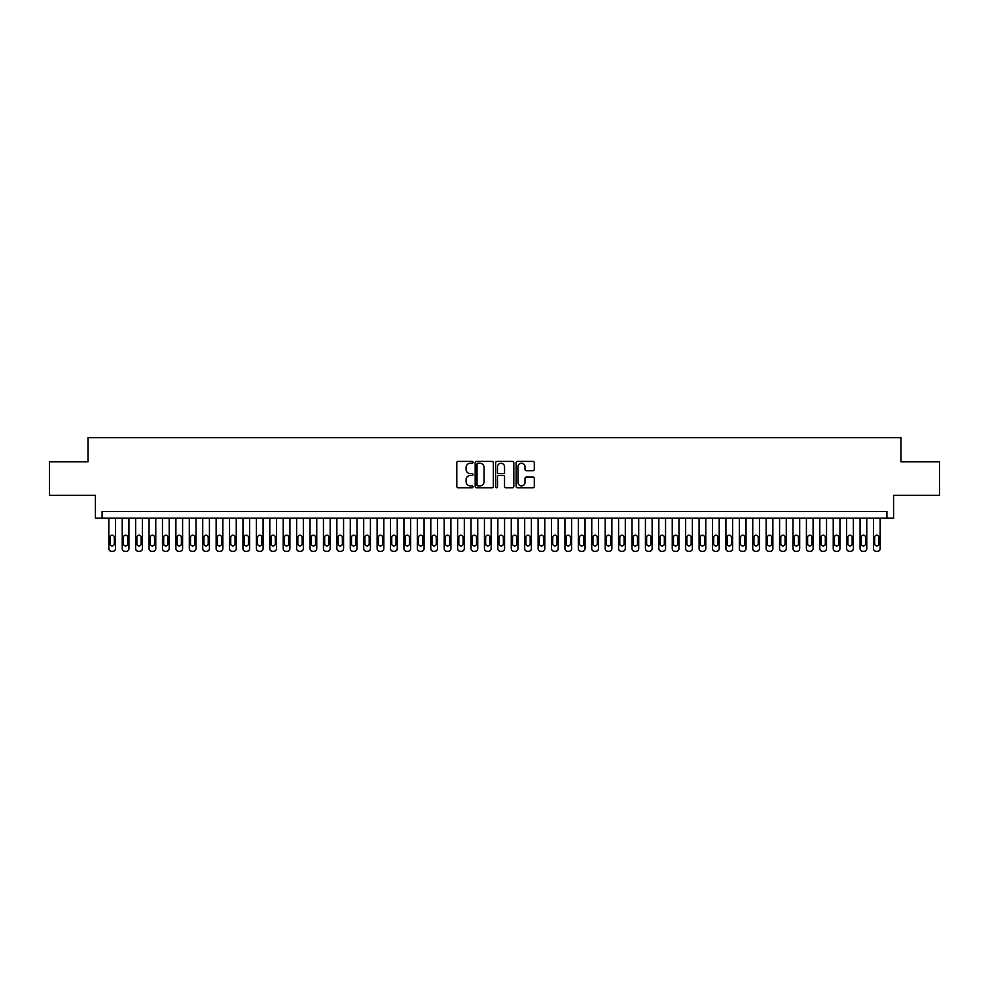 <?xml version="1.0" encoding="UTF-8"?>
<svg xmlns="http://www.w3.org/2000/svg" width="989" height="989" viewBox="0 0 989 989"><rect width="100%" height="100%" fill="white"/><g stroke="black" fill="none" stroke-linecap="round" stroke-linejoin="round"><path stroke-width="1.48" d="M473.039 462.333A0.927 0.927 0 0 0 472.112 461.406L458.13 461.406A1.323 1.323 0 0 0 456.807 462.728L456.807 486.427A1.323 1.323 0 0 0 458.13 487.75L472.112 487.75A0.927 0.927 0 0 0 473.039 486.823A0.927 0.927 0 0 0 472.112 485.908L470.307 485.908A4.216 4.216 0 0 1 466.091 481.692L466.091 479.714A4.216 4.216 0 0 1 470.307 475.499L472.112 475.499A0.927 0.927 0 0 0 473.039 474.584A0.927 0.927 0 0 0 472.112 473.657L470.307 473.657A4.216 4.216 0 0 1 466.091 469.441L466.091 467.463A4.216 4.216 0 0 1 470.307 463.26L472.112 463.26A0.927 0.927 0 0 0 473.039 462.333M532.984 470.69A1.323 1.323 0 0 0 534.295 469.379L534.295 462.728A1.323 1.323 0 0 0 532.984 461.406L517.445 461.406A1.323 1.323 0 0 0 516.134 462.728L516.134 486.427A1.323 1.323 0 0 0 517.445 487.75L532.984 487.75A1.323 1.323 0 0 0 534.295 486.427L534.295 478.392A1.323 1.323 0 0 0 532.984 477.081L526.333 477.081A1.323 1.323 0 0 0 525.011 478.392L525.011 482.385A3.523 3.523 0 0 1 521.5 485.908A3.523 3.523 0 0 1 517.976 482.385L517.976 466.771A3.523 3.523 0 0 1 521.5 463.26A3.523 3.523 0 0 1 525.011 466.771L525.011 469.379A1.323 1.323 0 0 0 526.333 470.69L532.984 470.69M886.898 518.174L893.599 518.174L893.599 495.378L939.55 495.378L939.55 461.838L900.979 461.838L900.979 437.682L88.021 437.682L88.021 461.838L49.45 461.838L49.45 495.378L95.401 495.378L95.401 518.174L886.898 518.174L886.898 511.474L102.102 511.474L102.102 518.174M493.35 462.728A1.323 1.323 0 0 0 492.028 461.406L476.488 461.406A1.323 1.323 0 0 0 475.177 462.728L475.177 486.427A1.323 1.323 0 0 0 476.488 487.75L492.028 487.75A1.323 1.323 0 0 0 493.35 486.427L493.35 462.728M496.973 461.406L512.512 461.406A1.323 1.323 0 0 1 513.823 462.728L513.823 486.427A1.323 1.323 0 0 1 512.512 487.75L505.861 487.75A1.323 1.323 0 0 1 504.538 486.427L504.538 476.822A1.323 1.323 0 0 0 503.228 475.499L498.815 475.499A1.323 1.323 0 0 0 497.492 476.822L497.492 486.823A0.927 0.927 0 0 1 496.577 487.75A0.927 0.927 0 0 1 495.65 486.823L495.65 462.728A1.323 1.323 0 0 1 496.973 461.406M477.947 463.26A0.927 0.927 0 0 0 477.019 464.175L477.019 484.981A0.927 0.927 0 0 0 477.947 485.908L479.85 485.908A4.216 4.216 0 0 0 484.066 481.692L484.066 467.463A4.216 4.216 0 0 0 479.85 463.26L477.947 463.26M504.538 466.845A3.523 3.523 0 0 0 501.015 463.322A3.523 3.523 0 0 0 497.492 466.845L497.492 472.334A1.323 1.323 0 0 0 498.815 473.657L503.228 473.657A1.323 1.323 0 0 0 504.538 472.334L504.538 466.845M115.515 518.174L115.515 548.635A2.683 2.683 0 0 1 112.833 551.318L111.497 551.318A2.683 2.683 0 0 1 108.815 548.635L108.815 518.174M114.316 543.802L114.316 537.361A2.151 2.151 0 0 0 112.165 535.21A2.151 2.151 0 0 0 110.014 537.361L110.014 543.802A2.151 2.151 0 0 0 112.165 545.953A2.151 2.151 0 0 0 114.316 543.802M128.941 518.174L128.941 548.635A2.683 2.683 0 0 1 126.258 551.318L124.911 551.318A2.683 2.683 0 0 1 122.228 548.635L122.228 518.174M127.729 543.802L127.729 537.361A2.151 2.151 0 0 0 125.578 535.21A2.151 2.151 0 0 0 123.44 537.361L123.44 543.802A2.151 2.151 0 0 0 125.578 545.953A2.151 2.151 0 0 0 127.729 543.802M142.354 518.174L142.354 548.635A2.683 2.683 0 0 1 139.672 551.318L138.324 551.318A2.683 2.683 0 0 1 135.641 548.635L135.641 518.174M141.143 543.802L141.143 537.361A2.151 2.151 0 0 0 138.992 535.21A2.151 2.151 0 0 0 136.853 537.361L136.853 543.802A2.151 2.151 0 0 0 138.992 545.953A2.151 2.151 0 0 0 141.143 543.802M155.768 518.174L155.768 548.635A2.683 2.683 0 0 1 153.085 551.318L151.737 551.318A2.683 2.683 0 0 1 149.055 548.635L149.055 518.174M154.556 543.802L154.556 537.361A2.151 2.151 0 0 0 152.417 535.21A2.151 2.151 0 0 0 150.266 537.361L150.266 543.802A2.151 2.151 0 0 0 152.417 545.953A2.151 2.151 0 0 0 154.556 543.802M169.181 518.174L169.181 548.635A2.683 2.683 0 0 1 166.498 551.318L165.151 551.318A2.683 2.683 0 0 1 162.468 548.635L162.468 518.174M167.969 543.802L167.969 537.361A2.151 2.151 0 0 0 165.831 535.21A2.151 2.151 0 0 0 163.68 537.361L163.68 543.802A2.151 2.151 0 0 0 165.831 545.953A2.151 2.151 0 0 0 167.969 543.802M182.594 518.174L182.594 548.635A2.683 2.683 0 0 1 179.911 551.318L178.576 551.318A2.683 2.683 0 0 1 175.894 548.635L175.894 518.174M181.383 543.802L181.383 537.361A2.151 2.151 0 0 0 179.244 535.21A2.151 2.151 0 0 0 177.093 537.361L177.093 543.802A2.151 2.151 0 0 0 179.244 545.953A2.151 2.151 0 0 0 181.383 543.802M196.007 518.174L196.007 548.635A2.683 2.683 0 0 1 193.325 551.318L191.99 551.318A2.683 2.683 0 0 1 189.307 548.635L189.307 518.174M194.808 543.802L194.808 537.361A2.151 2.151 0 0 0 192.657 535.21A2.151 2.151 0 0 0 190.506 537.361L190.506 543.802A2.151 2.151 0 0 0 192.657 545.953A2.151 2.151 0 0 0 194.808 543.802M209.421 518.174L209.421 548.635A2.683 2.683 0 0 1 206.738 551.318L205.403 551.318A2.683 2.683 0 0 1 202.72 548.635L202.72 518.174M208.222 543.802L208.222 537.361A2.151 2.151 0 0 0 206.071 535.21A2.151 2.151 0 0 0 203.932 537.361L203.932 543.802A2.151 2.151 0 0 0 206.071 545.953A2.151 2.151 0 0 0 208.222 543.802M222.846 518.174L222.846 548.635A2.683 2.683 0 0 1 220.164 551.318L218.816 551.318A2.683 2.683 0 0 1 216.134 548.635L216.134 518.174M221.635 543.802L221.635 537.361A2.151 2.151 0 0 0 219.484 535.21A2.151 2.151 0 0 0 217.345 537.361L217.345 543.802A2.151 2.151 0 0 0 219.484 545.953A2.151 2.151 0 0 0 221.635 543.802M236.26 518.174L236.26 548.635A2.683 2.683 0 0 1 233.577 551.318L232.23 551.318A2.683 2.683 0 0 1 229.547 548.635L229.547 518.174M235.048 543.802L235.048 537.361A2.151 2.151 0 0 0 232.897 535.21A2.151 2.151 0 0 0 230.758 537.361L230.758 543.802A2.151 2.151 0 0 0 232.897 545.953A2.151 2.151 0 0 0 235.048 543.802M249.673 518.174L249.673 548.635A2.683 2.683 0 0 1 246.99 551.318L245.643 551.318A2.683 2.683 0 0 1 242.96 548.635L242.96 518.174M248.462 543.802L248.462 537.361A2.151 2.151 0 0 0 246.323 535.21A2.151 2.151 0 0 0 244.172 537.361L244.172 543.802A2.151 2.151 0 0 0 246.323 545.953A2.151 2.151 0 0 0 248.462 543.802M263.086 518.174L263.086 548.635A2.683 2.683 0 0 1 260.404 551.318L259.069 551.318A2.683 2.683 0 0 1 256.386 548.635L256.386 518.174M261.875 543.802L261.875 537.361A2.151 2.151 0 0 0 259.736 535.21A2.151 2.151 0 0 0 257.585 537.361L257.585 543.802A2.151 2.151 0 0 0 259.736 545.953A2.151 2.151 0 0 0 261.875 543.802M276.5 518.174L276.5 548.635A2.683 2.683 0 0 1 273.817 551.318L272.482 551.318A2.683 2.683 0 0 1 269.799 548.635L269.799 518.174M275.301 543.802L275.301 537.361A2.151 2.151 0 0 0 273.149 535.21A2.151 2.151 0 0 0 270.998 537.361L270.998 543.802A2.151 2.151 0 0 0 273.149 545.953A2.151 2.151 0 0 0 275.301 543.802M289.913 518.174L289.913 548.635A2.683 2.683 0 0 1 287.23 551.318L285.895 551.318A2.683 2.683 0 0 1 283.213 548.635L283.213 518.174M288.714 543.802L288.714 537.361A2.151 2.151 0 0 0 286.563 535.21A2.151 2.151 0 0 0 284.412 537.361L284.412 543.802A2.151 2.151 0 0 0 286.563 545.953A2.151 2.151 0 0 0 288.714 543.802M303.339 518.174L303.339 548.635A2.683 2.683 0 0 1 300.656 551.318L299.308 551.318A2.683 2.683 0 0 1 296.626 548.635L296.626 518.174M302.127 543.802L302.127 537.361A2.151 2.151 0 0 0 299.976 535.21A2.151 2.151 0 0 0 297.837 537.361L297.837 543.802A2.151 2.151 0 0 0 299.976 545.953A2.151 2.151 0 0 0 302.127 543.802M316.752 518.174L316.752 548.635A2.683 2.683 0 0 1 314.069 551.318L312.722 551.318A2.683 2.683 0 0 1 310.039 548.635L310.039 518.174M315.54 543.802L315.54 537.361A2.151 2.151 0 0 0 313.389 535.21A2.151 2.151 0 0 0 311.251 537.361L311.251 543.802A2.151 2.151 0 0 0 313.389 545.953A2.151 2.151 0 0 0 315.54 543.802M330.165 518.174L330.165 548.635A2.683 2.683 0 0 1 327.483 551.318L326.135 551.318A2.683 2.683 0 0 1 323.452 548.635L323.452 518.174M328.954 543.802L328.954 537.361A2.151 2.151 0 0 0 326.815 535.21A2.151 2.151 0 0 0 324.664 537.361L324.664 543.802A2.151 2.151 0 0 0 326.815 545.953A2.151 2.151 0 0 0 328.954 543.802M343.579 518.174L343.579 548.635A2.683 2.683 0 0 1 340.896 551.318L339.548 551.318A2.683 2.683 0 0 1 336.866 548.635L336.866 518.174M342.367 543.802L342.367 537.361A2.151 2.151 0 0 0 340.228 535.21A2.151 2.151 0 0 0 338.077 537.361L338.077 543.802A2.151 2.151 0 0 0 340.228 545.953A2.151 2.151 0 0 0 342.367 543.802M356.992 518.174L356.992 548.635A2.683 2.683 0 0 1 354.309 551.318L352.974 551.318A2.683 2.683 0 0 1 350.291 548.635L350.291 518.174M355.793 543.802L355.793 537.361A2.151 2.151 0 0 0 353.642 535.21A2.151 2.151 0 0 0 351.491 537.361L351.491 543.802A2.151 2.151 0 0 0 353.642 545.953A2.151 2.151 0 0 0 355.793 543.802M370.405 518.174L370.405 548.635A2.683 2.683 0 0 1 367.723 551.318L366.387 551.318A2.683 2.683 0 0 1 363.705 548.635L363.705 518.174M369.206 543.802L369.206 537.361A2.151 2.151 0 0 0 367.055 535.21A2.151 2.151 0 0 0 364.904 537.361L364.904 543.802A2.151 2.151 0 0 0 367.055 545.953A2.151 2.151 0 0 0 369.206 543.802M383.819 518.174L383.819 548.635A2.683 2.683 0 0 1 381.136 551.318L379.801 551.318A2.683 2.683 0 0 1 377.118 548.635L377.118 518.174M382.619 543.802L382.619 537.361A2.151 2.151 0 0 0 380.468 535.21A2.151 2.151 0 0 0 378.33 537.361L378.33 543.802A2.151 2.151 0 0 0 380.468 545.953A2.151 2.151 0 0 0 382.619 543.802M397.244 518.174L397.244 548.635A2.683 2.683 0 0 1 394.562 551.318L393.214 551.318A2.683 2.683 0 0 1 390.531 548.635L390.531 518.174M396.033 543.802L396.033 537.361A2.151 2.151 0 0 0 393.882 535.21A2.151 2.151 0 0 0 391.743 537.361L391.743 543.802A2.151 2.151 0 0 0 393.882 545.953A2.151 2.151 0 0 0 396.033 543.802M410.658 518.174L410.658 548.635A2.683 2.683 0 0 1 407.975 551.318L406.627 551.318A2.683 2.683 0 0 1 403.945 548.635L403.945 518.174M409.446 543.802L409.446 537.361A2.151 2.151 0 0 0 407.295 535.21A2.151 2.151 0 0 0 405.156 537.361L405.156 543.802A2.151 2.151 0 0 0 407.295 545.953A2.151 2.151 0 0 0 409.446 543.802M424.071 518.174L424.071 548.635A2.683 2.683 0 0 1 421.388 551.318L420.041 551.318A2.683 2.683 0 0 1 417.358 548.635L417.358 518.174M422.859 543.802L422.859 537.361A2.151 2.151 0 0 0 420.721 535.21A2.151 2.151 0 0 0 418.57 537.361L418.57 543.802A2.151 2.151 0 0 0 420.721 545.953A2.151 2.151 0 0 0 422.859 543.802M437.484 518.174L437.484 548.635A2.683 2.683 0 0 1 434.801 551.318L433.466 551.318A2.683 2.683 0 0 1 430.784 548.635L430.784 518.174M436.273 543.802L436.273 537.361A2.151 2.151 0 0 0 434.134 535.21A2.151 2.151 0 0 0 431.983 537.361L431.983 543.802A2.151 2.151 0 0 0 434.134 545.953A2.151 2.151 0 0 0 436.273 543.802M450.897 518.174L450.897 548.635A2.683 2.683 0 0 1 448.215 551.318L446.88 551.318A2.683 2.683 0 0 1 444.197 548.635L444.197 518.174M449.698 543.802L449.698 537.361A2.151 2.151 0 0 0 447.547 535.21A2.151 2.151 0 0 0 445.396 537.361L445.396 543.802A2.151 2.151 0 0 0 447.547 545.953A2.151 2.151 0 0 0 449.698 543.802M464.311 518.174L464.311 548.635A2.683 2.683 0 0 1 461.628 551.318L460.293 551.318A2.683 2.683 0 0 1 457.61 548.635L457.61 518.174M463.112 543.802L463.112 537.361A2.151 2.151 0 0 0 460.961 535.21A2.151 2.151 0 0 0 458.809 537.361L458.809 543.802A2.151 2.151 0 0 0 460.961 545.953A2.151 2.151 0 0 0 463.112 543.802M477.736 518.174L477.736 548.635A2.683 2.683 0 0 1 475.054 551.318L473.706 551.318A2.683 2.683 0 0 1 471.024 548.635L471.024 518.174M476.525 543.802L476.525 537.361A2.151 2.151 0 0 0 474.374 535.21A2.151 2.151 0 0 0 472.235 537.361L472.235 543.802A2.151 2.151 0 0 0 474.374 545.953A2.151 2.151 0 0 0 476.525 543.802M491.15 518.174L491.15 548.635A2.683 2.683 0 0 1 488.467 551.318L487.12 551.318A2.683 2.683 0 0 1 484.437 548.635L484.437 518.174M489.938 543.802L489.938 537.361A2.151 2.151 0 0 0 487.787 535.21A2.151 2.151 0 0 0 485.648 537.361L485.648 543.802A2.151 2.151 0 0 0 487.787 545.953A2.151 2.151 0 0 0 489.938 543.802M504.563 518.174L504.563 548.635A2.683 2.683 0 0 1 501.88 551.318L500.533 551.318A2.683 2.683 0 0 1 497.85 548.635L497.85 518.174M503.352 543.802L503.352 537.361A2.151 2.151 0 0 0 501.213 535.21A2.151 2.151 0 0 0 499.062 537.361L499.062 543.802A2.151 2.151 0 0 0 501.213 545.953A2.151 2.151 0 0 0 503.352 543.802M517.976 518.174L517.976 548.635A2.683 2.683 0 0 1 515.294 551.318L513.946 551.318A2.683 2.683 0 0 1 511.264 548.635L511.264 518.174M516.765 543.802L516.765 537.361A2.151 2.151 0 0 0 514.626 535.21A2.151 2.151 0 0 0 512.475 537.361L512.475 543.802A2.151 2.151 0 0 0 514.626 545.953A2.151 2.151 0 0 0 516.765 543.802M531.39 518.174L531.39 548.635A2.683 2.683 0 0 1 528.707 551.318L527.372 551.318A2.683 2.683 0 0 1 524.689 548.635L524.689 518.174M530.191 543.802L530.191 537.361A2.151 2.151 0 0 0 528.039 535.21A2.151 2.151 0 0 0 525.888 537.361L525.888 543.802A2.151 2.151 0 0 0 528.039 545.953A2.151 2.151 0 0 0 530.191 543.802M544.803 518.174L544.803 548.635A2.683 2.683 0 0 1 542.12 551.318L540.785 551.318A2.683 2.683 0 0 1 538.103 548.635L538.103 518.174M543.604 543.802L543.604 537.361A2.151 2.151 0 0 0 541.453 535.21A2.151 2.151 0 0 0 539.302 537.361L539.302 543.802A2.151 2.151 0 0 0 541.453 545.953A2.151 2.151 0 0 0 543.604 543.802M558.216 518.174L558.216 548.635A2.683 2.683 0 0 1 555.534 551.318L554.199 551.318A2.683 2.683 0 0 1 551.516 548.635L551.516 518.174M557.017 543.802L557.017 537.361A2.151 2.151 0 0 0 554.866 535.21A2.151 2.151 0 0 0 552.727 537.361L552.727 543.802A2.151 2.151 0 0 0 554.866 545.953A2.151 2.151 0 0 0 557.017 543.802M571.642 518.174L571.642 548.635A2.683 2.683 0 0 1 568.959 551.318L567.612 551.318A2.683 2.683 0 0 1 564.929 548.635L564.929 518.174M570.43 543.802L570.43 537.361A2.151 2.151 0 0 0 568.279 535.21A2.151 2.151 0 0 0 566.141 537.361L566.141 543.802A2.151 2.151 0 0 0 568.279 545.953A2.151 2.151 0 0 0 570.43 543.802M585.055 518.174L585.055 548.635A2.683 2.683 0 0 1 582.373 551.318L581.025 551.318A2.683 2.683 0 0 1 578.342 548.635L578.342 518.174M583.844 543.802L583.844 537.361A2.151 2.151 0 0 0 581.705 535.21A2.151 2.151 0 0 0 579.554 537.361L579.554 543.802A2.151 2.151 0 0 0 581.705 545.953A2.151 2.151 0 0 0 583.844 543.802M598.469 518.174L598.469 548.635A2.683 2.683 0 0 1 595.786 551.318L594.438 551.318A2.683 2.683 0 0 1 591.756 548.635L591.756 518.174M597.257 543.802L597.257 537.361A2.151 2.151 0 0 0 595.118 535.21A2.151 2.151 0 0 0 592.967 537.361L592.967 543.802A2.151 2.151 0 0 0 595.118 545.953A2.151 2.151 0 0 0 597.257 543.802M611.882 518.174L611.882 548.635A2.683 2.683 0 0 1 609.199 551.318L607.864 551.318A2.683 2.683 0 0 1 605.181 548.635L605.181 518.174M610.67 543.802L610.67 537.361A2.151 2.151 0 0 0 608.532 535.21A2.151 2.151 0 0 0 606.381 537.361L606.381 543.802A2.151 2.151 0 0 0 608.532 545.953A2.151 2.151 0 0 0 610.67 543.802M625.295 518.174L625.295 548.635A2.683 2.683 0 0 1 622.613 551.318L621.277 551.318A2.683 2.683 0 0 1 618.595 548.635L618.595 518.174M624.096 543.802L624.096 537.361A2.151 2.151 0 0 0 621.945 535.21A2.151 2.151 0 0 0 619.794 537.361L619.794 543.802A2.151 2.151 0 0 0 621.945 545.953A2.151 2.151 0 0 0 624.096 543.802M638.709 518.174L638.709 548.635A2.683 2.683 0 0 1 636.026 551.318L634.691 551.318A2.683 2.683 0 0 1 632.008 548.635L632.008 518.174M637.509 543.802L637.509 537.361A2.151 2.151 0 0 0 635.358 535.21A2.151 2.151 0 0 0 633.207 537.361L633.207 543.802A2.151 2.151 0 0 0 635.358 545.953A2.151 2.151 0 0 0 637.509 543.802M652.134 518.174L652.134 548.635A2.683 2.683 0 0 1 649.452 551.318L648.104 551.318A2.683 2.683 0 0 1 645.421 548.635L645.421 518.174M650.923 543.802L650.923 537.361A2.151 2.151 0 0 0 648.772 535.21A2.151 2.151 0 0 0 646.633 537.361L646.633 543.802A2.151 2.151 0 0 0 648.772 545.953A2.151 2.151 0 0 0 650.923 543.802M665.548 518.174L665.548 548.635A2.683 2.683 0 0 1 662.865 551.318L661.517 551.318A2.683 2.683 0 0 1 658.835 548.635L658.835 518.174M664.336 543.802L664.336 537.361A2.151 2.151 0 0 0 662.185 535.21A2.151 2.151 0 0 0 660.046 537.361L660.046 543.802A2.151 2.151 0 0 0 662.185 545.953A2.151 2.151 0 0 0 664.336 543.802M678.961 518.174L678.961 548.635A2.683 2.683 0 0 1 676.278 551.318L674.931 551.318A2.683 2.683 0 0 1 672.248 548.635L672.248 518.174M677.749 543.802L677.749 537.361A2.151 2.151 0 0 0 675.611 535.21A2.151 2.151 0 0 0 673.46 537.361L673.46 543.802A2.151 2.151 0 0 0 675.611 545.953A2.151 2.151 0 0 0 677.749 543.802M692.374 518.174L692.374 548.635A2.683 2.683 0 0 1 689.692 551.318L688.344 551.318A2.683 2.683 0 0 1 685.661 548.635L685.661 518.174M691.163 543.802L691.163 537.361A2.151 2.151 0 0 0 689.024 535.21A2.151 2.151 0 0 0 686.873 537.361L686.873 543.802A2.151 2.151 0 0 0 689.024 545.953A2.151 2.151 0 0 0 691.163 543.802M705.787 518.174L705.787 548.635A2.683 2.683 0 0 1 703.105 551.318L701.77 551.318A2.683 2.683 0 0 1 699.087 548.635L699.087 518.174M704.588 543.802L704.588 537.361A2.151 2.151 0 0 0 702.437 535.21A2.151 2.151 0 0 0 700.286 537.361L700.286 543.802A2.151 2.151 0 0 0 702.437 545.953A2.151 2.151 0 0 0 704.588 543.802M719.201 518.174L719.201 548.635A2.683 2.683 0 0 1 716.518 551.318L715.183 551.318A2.683 2.683 0 0 1 712.5 548.635L712.5 518.174M718.002 543.802L718.002 537.361A2.151 2.151 0 0 0 715.851 535.21A2.151 2.151 0 0 0 713.699 537.361L713.699 543.802A2.151 2.151 0 0 0 715.851 545.953A2.151 2.151 0 0 0 718.002 543.802M732.614 518.174L732.614 548.635A2.683 2.683 0 0 1 729.931 551.318L728.596 551.318A2.683 2.683 0 0 1 725.914 548.635L725.914 518.174M731.415 543.802L731.415 537.361A2.151 2.151 0 0 0 729.264 535.21A2.151 2.151 0 0 0 727.125 537.361L727.125 543.802A2.151 2.151 0 0 0 729.264 545.953A2.151 2.151 0 0 0 731.415 543.802M746.04 518.174L746.04 548.635A2.683 2.683 0 0 1 743.357 551.318L742.01 551.318A2.683 2.683 0 0 1 739.327 548.635L739.327 518.174M744.828 543.802L744.828 537.361A2.151 2.151 0 0 0 742.677 535.21A2.151 2.151 0 0 0 740.538 537.361L740.538 543.802A2.151 2.151 0 0 0 742.677 545.953A2.151 2.151 0 0 0 744.828 543.802M759.453 518.174L759.453 548.635A2.683 2.683 0 0 1 756.77 551.318L755.423 551.318A2.683 2.683 0 0 1 752.74 548.635L752.74 518.174M758.242 543.802L758.242 537.361A2.151 2.151 0 0 0 756.103 535.21A2.151 2.151 0 0 0 753.952 537.361L753.952 543.802A2.151 2.151 0 0 0 756.103 545.953A2.151 2.151 0 0 0 758.242 543.802M772.866 518.174L772.866 548.635A2.683 2.683 0 0 1 770.184 551.318L768.836 551.318A2.683 2.683 0 0 1 766.154 548.635L766.154 518.174M771.655 543.802L771.655 537.361A2.151 2.151 0 0 0 769.516 535.21A2.151 2.151 0 0 0 767.365 537.361L767.365 543.802A2.151 2.151 0 0 0 769.516 545.953A2.151 2.151 0 0 0 771.655 543.802M786.28 518.174L786.28 548.635A2.683 2.683 0 0 1 783.597 551.318L782.262 551.318A2.683 2.683 0 0 1 779.579 548.635L779.579 518.174M785.068 543.802L785.068 537.361A2.151 2.151 0 0 0 782.929 535.21A2.151 2.151 0 0 0 780.778 537.361L780.778 543.802A2.151 2.151 0 0 0 782.929 545.953A2.151 2.151 0 0 0 785.068 543.802M799.693 518.174L799.693 548.635A2.683 2.683 0 0 1 797.01 551.318L795.675 551.318A2.683 2.683 0 0 1 792.993 548.635L792.993 518.174M798.494 543.802L798.494 537.361A2.151 2.151 0 0 0 796.343 535.21A2.151 2.151 0 0 0 794.192 537.361L794.192 543.802A2.151 2.151 0 0 0 796.343 545.953A2.151 2.151 0 0 0 798.494 543.802M813.106 518.174L813.106 548.635A2.683 2.683 0 0 1 810.424 551.318L809.089 551.318A2.683 2.683 0 0 1 806.406 548.635L806.406 518.174M811.907 543.802L811.907 537.361A2.151 2.151 0 0 0 809.756 535.21A2.151 2.151 0 0 0 807.617 537.361L807.617 543.802A2.151 2.151 0 0 0 809.756 545.953A2.151 2.151 0 0 0 811.907 543.802M826.532 518.174L826.532 548.635A2.683 2.683 0 0 1 823.849 551.318L822.502 551.318A2.683 2.683 0 0 1 819.819 548.635L819.819 518.174M825.321 543.802L825.321 537.361A2.151 2.151 0 0 0 823.169 535.21A2.151 2.151 0 0 0 821.031 537.361L821.031 543.802A2.151 2.151 0 0 0 823.169 545.953A2.151 2.151 0 0 0 825.321 543.802M839.945 518.174L839.945 548.635A2.683 2.683 0 0 1 837.263 551.318L835.915 551.318A2.683 2.683 0 0 1 833.233 548.635L833.233 518.174M838.734 543.802L838.734 537.361A2.151 2.151 0 0 0 836.583 535.21A2.151 2.151 0 0 0 834.444 537.361L834.444 543.802A2.151 2.151 0 0 0 836.583 545.953A2.151 2.151 0 0 0 838.734 543.802M853.359 518.174L853.359 548.635A2.683 2.683 0 0 1 850.676 551.318L849.328 551.318A2.683 2.683 0 0 1 846.646 548.635L846.646 518.174M852.147 543.802L852.147 537.361A2.151 2.151 0 0 0 850.008 535.21A2.151 2.151 0 0 0 847.857 537.361L847.857 543.802A2.151 2.151 0 0 0 850.008 545.953A2.151 2.151 0 0 0 852.147 543.802M866.772 518.174L866.772 548.635A2.683 2.683 0 0 1 864.089 551.318L862.742 551.318A2.683 2.683 0 0 1 860.059 548.635L860.059 518.174M865.56 543.802L865.56 537.361A2.151 2.151 0 0 0 863.422 535.21A2.151 2.151 0 0 0 861.271 537.361L861.271 543.802A2.151 2.151 0 0 0 863.422 545.953A2.151 2.151 0 0 0 865.56 543.802M880.185 518.174L880.185 548.635A2.683 2.683 0 0 1 877.503 551.318L876.167 551.318A2.683 2.683 0 0 1 873.485 548.635L873.485 518.174M878.986 543.802L878.986 537.361A2.151 2.151 0 0 0 876.835 535.21A2.151 2.151 0 0 0 874.684 537.361L874.684 543.802A2.151 2.151 0 0 0 876.835 545.953A2.151 2.151 0 0 0 878.986 543.802"/></g></svg>
